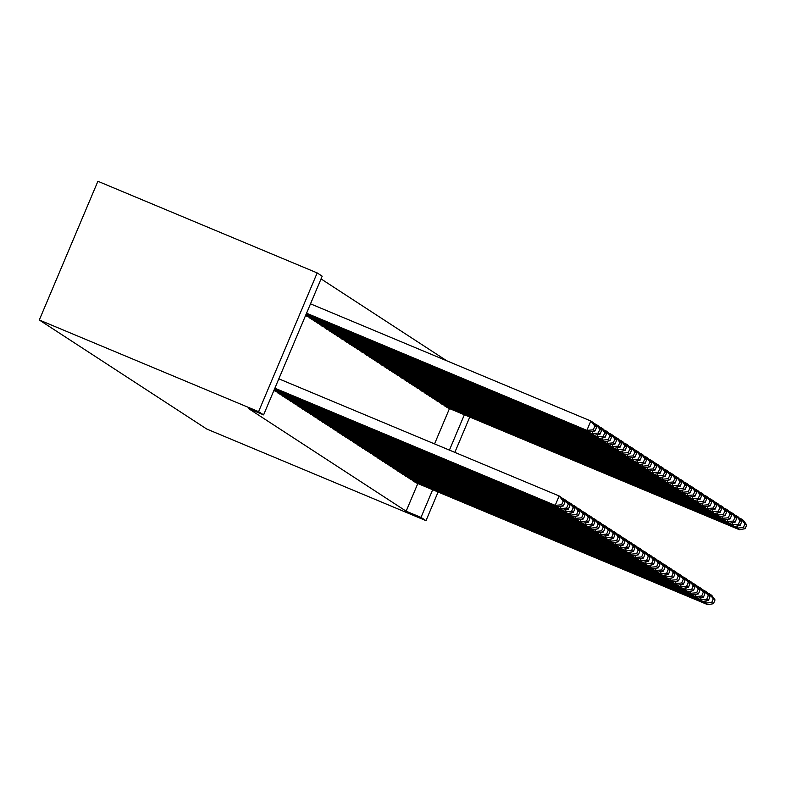 <?xml version="1.0" encoding="UTF-8"?>
<svg xmlns="http://www.w3.org/2000/svg" width="786" height="786" viewBox="0 0 786 786"><rect width="100%" height="100%" fill="white"/><g stroke="black" fill="none" stroke-linecap="round" stroke-linejoin="round"><path stroke-width="1.18" d="M446.792 360.803L321.042 278.902M417.818 483.528L406.136 511.185L248.73 408.681L263.595 414.89L322.191 276.191L317.19 272.929L97.896 181.281L39.3 319.99L206.708 429.009L426.002 520.656L421.001 517.394L432.683 489.737M439.315 401.97L442.154 404.318M407.639 476.945L410.479 479.293M429.313 395.446L432.143 397.804M397.637 470.431L400.477 472.779M419.302 388.932L422.141 391.281M387.636 463.907L390.465 466.265M409.3 382.418L412.129 384.767M377.624 457.393L380.463 459.741M399.288 375.905L402.127 378.253M367.622 450.879L370.452 453.227M389.286 369.381L392.116 371.739M357.61 444.365L360.45 446.713M379.274 362.867L382.114 365.215M347.609 437.841L350.438 440.199M369.273 356.353L372.102 358.701M337.597 431.327L340.436 433.675M359.261 349.839L362.1 352.187M327.595 424.813L330.425 427.162M349.259 343.315L352.089 345.673M317.583 418.299L320.423 420.648M339.247 336.801L342.087 339.159M307.581 411.776L310.411 414.134M329.246 330.287L332.075 332.635M297.57 405.262L300.409 407.62M319.234 323.773L322.073 326.121M287.568 398.748L290.398 401.096M309.232 317.249L312.062 319.607M277.556 392.234L280.396 394.582M434.55 443.894L449.484 408.553M273.931 390.436L275.395 391.32M307.061 316.345L305.597 315.461M282.567 395.486L285.397 397.844M314.233 320.511L317.072 322.859M292.569 402.01L295.408 404.358M324.245 327.025L327.074 329.383M302.581 408.524L305.41 410.872M334.247 333.549L337.086 335.897M312.582 415.037L315.422 417.386M344.258 340.063L347.088 342.411M322.594 421.551L325.424 423.909M354.26 346.577L357.099 348.925M332.596 428.075L335.425 430.423M364.272 353.091L367.101 355.449M342.598 434.589L345.437 436.937M374.274 359.605L377.103 361.963M352.609 441.103L355.439 443.451M384.275 366.129L387.115 368.477M362.611 447.617L365.451 449.975M394.287 372.643L397.117 374.991M372.623 454.131L375.453 456.489M404.289 379.157L407.128 381.515M382.625 460.655L385.464 463.003M414.301 385.671L417.13 388.029M392.636 467.169L395.466 469.517M424.302 392.194L427.142 394.543M402.638 473.683L405.478 476.041M434.314 398.708L437.144 401.057M412.65 480.197L415.48 482.555M444.316 405.222L447.155 407.58M449.425 450.113L464.349 414.762M426.002 520.656L438.107 492.007M454.839 452.372L469.773 417.032M406.136 511.185L421.001 517.394M263.595 414.89L258.594 411.638L39.3 319.99M317.19 272.929L258.594 411.638M274.874 388.196L555.201 505.349L559.16 495.976L278.834 378.823M274.668 388.687L557.706 506.97L555.201 505.349L561.597 504.799L563.346 505.938L564.928 502.185L563.179 501.046L561.597 504.799M563.179 501.046L559.16 495.976L561.666 497.607L564.928 502.185M563.346 505.938L557.706 506.97M306.55 313.211L586.877 430.364L589.372 431.995L306.344 313.712M593.273 429.824L586.877 430.364L590.836 421.001L593.332 422.622L596.603 427.211L594.855 426.071L593.273 429.824L595.022 430.964L596.603 427.211M310.509 303.838L590.836 421.001L594.855 426.071M589.372 431.995L595.022 430.964M274.461 389.188L560.202 508.601L561.165 506.341M563.67 500.417L564.161 499.228L562.255 498.432M274.245 389.679L562.707 510.232L560.202 508.601L566.598 508.061L568.347 509.2L569.938 505.447L568.18 504.307L566.598 508.061M568.18 504.307L564.161 499.228L566.667 500.859L569.938 505.447M568.347 509.2L562.707 510.232M274.039 390.17L565.213 511.863L566.166 509.593M568.671 503.669L569.172 502.49L567.256 501.694M275.12 391.212L567.708 513.494L565.213 511.863L571.599 511.313L573.358 512.452L574.939 508.709L573.191 507.569L571.599 511.313M573.191 507.569L569.172 502.49L571.668 504.121L574.939 508.709M573.358 512.452L567.708 513.494M306.127 314.204L591.878 433.626L594.383 435.257L305.921 314.705M598.274 433.076L600.023 434.216L601.604 430.473L599.856 429.333L598.274 433.076L591.878 433.626L592.831 431.367M595.336 425.432L595.837 424.253L598.333 425.884L601.604 430.473M593.931 423.458L595.837 424.253L599.856 429.333M594.383 435.257L600.023 434.216M305.715 315.196L596.879 436.888L599.384 438.509L306.795 316.237M603.275 436.338L605.024 437.478L606.605 433.725L604.856 432.585L603.275 436.338L596.879 436.888L597.841 434.619M600.337 428.694L600.838 427.515L603.343 429.146L606.605 433.725M598.932 426.719L600.838 427.515L604.856 432.585M599.384 438.509L605.024 437.478M277.625 392.843L570.214 515.125L571.167 512.855M573.672 506.931L574.173 505.752L572.257 504.946M280.121 394.474L572.709 516.746L570.214 515.125L576.61 514.575L578.358 515.714L579.94 511.961L578.191 510.821L576.61 514.575M578.191 510.821L574.173 505.752L576.669 507.373L579.94 511.961M578.358 515.714L572.709 516.746M282.626 396.095L575.214 518.377L576.167 516.117M578.673 510.183L579.174 509.004L577.268 508.208M285.131 397.726L577.72 520.008L575.214 518.377L581.611 517.827L583.359 518.966L584.941 515.223L583.192 514.083L581.611 517.827M583.192 514.083L579.174 509.004L581.679 510.635L584.941 515.223M583.359 518.966L577.72 520.008M309.291 317.858L601.88 440.14L604.385 441.771L311.796 319.489M608.276 439.6L610.024 440.74L611.616 436.987L609.857 435.847L608.276 439.6L601.88 440.14L602.842 437.881M605.348 431.956L605.839 430.767L608.344 432.398L611.616 436.987M603.933 429.971L605.839 430.767L609.857 435.847M604.385 441.771L610.024 440.74M314.292 321.12L606.89 443.402L609.386 445.033L316.797 322.751M613.286 442.852L615.035 443.992L616.617 440.248L614.868 439.109L613.286 442.852L606.89 443.402L607.843 441.133M610.349 435.208L610.85 434.029L613.345 435.66L616.617 440.248M608.934 433.233L610.85 434.029L614.868 439.109M609.386 445.033L615.035 443.992M287.627 399.357L580.215 521.639L581.178 519.369M583.674 513.445L584.175 512.266L582.269 511.47M290.132 400.988L582.721 523.27L580.215 521.639L586.611 521.089L588.36 522.228L589.952 518.485L588.193 517.335L586.611 521.089M588.193 517.335L584.175 512.266L586.68 513.897L589.952 518.485M588.36 522.228L582.721 523.27M319.303 324.382L611.891 446.664L614.387 448.285L321.798 326.013M618.287 446.114L620.036 447.254L621.618 443.5L619.869 442.361L618.287 446.114L611.891 446.664L612.844 444.395M615.35 438.47L615.851 437.291L618.346 438.912L621.618 443.5M613.935 436.485L615.851 437.291L619.869 442.361M614.387 448.285L620.036 447.254M292.628 402.619L585.226 524.891L586.179 522.631M588.685 516.707L589.176 515.518L587.27 514.722M295.133 404.24L587.722 526.522L585.226 524.891L591.612 524.35L593.371 525.49L594.953 521.737L593.204 520.597L591.612 524.35M593.204 520.597L589.176 515.518L591.681 517.149L594.953 521.737M593.371 525.49L587.722 526.522M324.304 327.634L616.892 449.916L619.397 451.547L326.809 329.265M623.288 449.366L625.037 450.506L626.619 446.762L624.87 445.623L623.288 449.366L616.892 449.916L617.845 447.656M620.351 441.722L620.852 440.543L623.357 442.174L626.619 446.762M618.946 439.747L620.852 440.543L624.87 445.623M619.397 451.547L625.037 450.506M297.639 405.871L590.227 528.153L591.18 525.893M593.685 519.959L594.187 518.78L592.271 517.984M300.134 407.502L592.723 529.784L590.227 528.153L596.623 527.603L598.372 528.742L599.954 524.999L598.205 523.859L596.623 527.603M598.205 523.859L594.187 518.78L596.682 520.411L599.954 524.999M598.372 528.742L592.723 529.784M329.305 330.896L621.893 453.178L624.398 454.809L331.81 332.527M628.289 452.628L630.038 453.768L631.63 450.014L629.871 448.875L628.289 452.628L621.893 453.178L622.856 450.909M625.361 444.984L625.853 443.805L628.358 445.436L631.63 450.014M623.946 443.009L625.853 443.805L629.871 448.875M624.398 454.809L630.038 453.768M302.639 409.133L595.228 531.415L596.181 529.145M598.686 523.221L599.187 522.042L597.281 521.246M305.135 410.764L597.733 533.036L595.228 531.415L601.624 530.864L603.373 532.004L604.955 528.251L603.206 527.111L601.624 530.864M603.206 527.111L599.187 522.042L601.693 523.673L604.955 528.251M603.373 532.004L597.733 533.036M334.305 334.158L626.904 456.43L629.399 458.061L336.811 335.779M633.29 455.89L635.049 457.03L636.631 453.276L634.882 452.137L633.29 455.89L626.904 456.43L627.857 454.17M630.362 448.246L630.863 447.057L633.359 448.688L636.631 453.276M628.947 446.261L630.863 447.057L634.882 452.137M629.399 458.061L635.049 457.03M307.64 412.385L600.229 534.667L601.192 532.407M603.687 526.482L604.188 525.294L602.282 524.498M310.146 414.016L602.734 536.298L600.229 534.667L606.625 534.116L608.374 535.266L609.965 531.513L608.207 530.373L606.625 534.116M608.207 530.373L604.188 525.294L606.694 526.925L609.965 531.513M608.374 535.266L602.734 536.298M339.316 337.41L631.905 459.692L634.4 461.323L341.812 339.041M638.301 459.142L640.05 460.282L641.631 456.538L639.883 455.399L638.301 459.142L631.905 459.692L632.858 457.432M635.363 451.498L635.864 450.319L638.36 451.95L641.631 456.538M633.948 449.523L635.864 450.319L639.883 455.399M634.4 461.323L640.05 460.282M312.641 415.647L605.23 537.929L606.193 535.659M608.698 529.735L609.189 528.556L607.283 527.76M315.147 417.278L607.735 539.56L605.23 537.929L611.626 537.378L613.385 538.518L614.966 534.775L613.218 533.635L611.626 537.378M613.218 533.635L609.189 528.556L611.695 530.186L614.966 534.775M613.385 538.518L607.735 539.56M344.317 340.672L636.906 462.954L639.411 464.575L346.813 342.303M643.302 462.404L645.051 463.544L646.632 459.79L644.884 458.651L643.302 462.404L636.906 462.954L637.859 460.684M640.364 454.76L640.865 453.581L643.37 455.212L646.632 459.79M638.959 452.775L640.865 453.581L644.884 458.651M639.411 464.575L645.051 463.544M317.652 418.909L610.241 541.181L611.194 538.921M613.699 532.996L614.2 531.817L612.284 531.012M320.148 420.53L612.736 542.812L610.241 541.181L616.637 540.64L618.385 541.78L619.967 538.027L618.218 536.887L616.637 540.64M618.218 536.887L614.2 531.817L616.696 533.439L619.967 538.027M618.385 541.78L612.736 542.812M349.318 343.924L641.907 466.206L644.412 467.837L351.823 345.555M648.303 465.656L650.051 466.805L651.643 463.052L649.884 461.913L648.303 465.656L641.907 466.206L642.869 463.946M645.365 458.022L645.866 456.833L648.371 458.464L651.643 463.052M643.96 456.037L645.866 456.833L649.884 461.913M644.412 467.837L650.051 466.805M322.653 422.161L615.242 544.443L616.195 542.183M618.7 536.248L619.201 535.07L617.295 534.274M325.149 423.792L617.747 546.073L615.242 544.443L621.638 543.892L623.386 545.032L624.968 541.289L623.219 540.149L621.638 543.892M623.219 540.149L619.201 535.07L621.697 536.7L624.968 541.289M623.386 545.032L617.747 546.073M354.319 347.186L646.917 469.468L649.413 471.099L356.824 348.817M653.304 468.918L655.062 470.057L656.644 466.314L654.895 465.174L653.304 468.918L646.917 469.468L647.87 467.198M650.376 461.274L650.867 460.095L653.372 461.726L656.644 466.314M648.961 459.299L650.867 460.095L654.895 465.174M649.413 471.099L655.062 470.057M327.654 425.423L620.242 547.704L621.205 545.435M623.701 539.51L624.202 538.331L622.296 537.536M330.159 427.053L622.748 549.335L620.242 547.704L626.639 547.154L628.387 548.294L629.969 544.541L628.22 543.401L626.639 547.154M628.22 543.401L624.202 538.331L626.707 539.962L629.969 544.541M628.387 548.294L622.748 549.335M359.33 350.448L651.918 472.72L654.414 474.351L361.825 352.069M658.314 472.18L660.063 473.319L661.645 469.566L659.896 468.427L658.314 472.18L651.918 472.72L652.871 470.46M655.377 464.536L655.878 463.357L658.373 464.978L661.645 469.566M653.962 462.551L655.878 463.357L659.896 468.427M654.414 474.351L660.063 473.319M332.655 428.684L625.243 550.957L626.206 548.697M628.712 542.772L629.203 541.583L627.297 540.788M335.16 430.306L627.749 552.587L625.243 550.957L631.639 550.416L633.398 551.556L634.98 547.803L633.221 546.663L631.639 550.416M633.221 546.663L629.203 541.583L631.708 543.214L634.98 547.803M633.398 551.556L627.749 552.587M364.331 353.7L656.919 475.982L659.425 477.613L366.826 355.331M663.315 475.432L665.064 476.571L666.646 472.828L664.897 471.688L663.315 475.432L656.919 475.982L657.872 473.722M660.378 467.788L660.879 466.609L663.384 468.24L666.646 472.828M658.973 465.813L660.879 466.609L664.897 471.688M659.425 477.613L665.064 476.571M337.656 431.936L630.254 554.218L631.207 551.959M633.712 546.024L634.214 544.845L632.298 544.05M340.161 433.567L632.75 555.849L630.254 554.218L636.65 553.668L638.399 554.808L639.981 551.065L638.232 549.925L636.65 553.668M638.232 549.925L634.214 544.845L636.709 546.476L639.981 551.065M638.399 554.808L632.75 555.849M369.332 356.962L661.92 479.244L664.425 480.875L371.837 358.593M668.316 478.694L670.065 479.833L671.647 476.08L669.898 474.94L668.316 478.694L661.92 479.244L662.883 476.974M665.378 471.05L665.88 469.871L668.385 471.502L671.647 476.08M663.973 469.075L665.88 469.871L669.898 474.94M664.425 480.875L670.065 479.833M342.667 435.198L635.255 557.48L636.208 555.211M638.713 549.286L639.215 548.107L637.299 547.302M345.162 436.829L637.751 559.101L635.255 557.48L641.651 556.93L643.4 558.07L644.982 554.317L643.233 553.177L641.651 556.93M643.233 553.177L639.215 548.107L641.71 549.728L644.982 554.317M643.4 558.07L637.751 559.101M374.333 360.224L666.921 482.496L669.426 484.127L376.838 361.845M673.317 481.956L675.076 483.095L676.658 479.342L674.899 478.202L673.317 481.956L666.921 482.496L667.884 480.236M670.389 474.312L670.88 473.123L673.386 474.754L676.658 479.342M668.974 472.327L670.88 473.123L674.899 478.202M669.426 484.127L675.076 483.095M347.667 438.45L640.256 560.732L641.209 558.473M643.714 552.548L644.215 551.359L642.309 550.564M350.173 440.081L642.761 562.363L640.256 560.732L646.652 560.182L648.401 561.332L649.983 557.579L648.234 556.439L646.652 560.182M648.234 556.439L644.215 551.359L646.721 552.99L649.983 557.579M648.401 561.332L642.761 562.363M379.343 363.476L671.932 485.758L674.427 487.389L381.839 365.107M678.328 485.208L680.077 486.347L681.659 482.604L679.91 481.464L678.328 485.208L671.932 485.758L672.885 483.498M675.39 477.564L675.891 476.385L678.387 478.016L681.659 482.604M673.975 475.589L675.891 476.385L679.91 481.464M674.427 487.389L680.077 486.347M352.668 441.712L645.257 563.994L646.22 561.725M648.725 555.8L649.216 554.621L647.31 553.825M355.174 443.343L647.762 565.625L645.257 563.994L651.653 563.444L653.402 564.584L654.993 560.84L653.235 559.691L651.653 563.444M653.235 559.691L649.216 554.621L651.722 556.252L654.993 560.84M653.402 564.584L647.762 565.625M384.344 366.738L676.933 489.02L679.438 490.641L386.84 368.369M683.329 488.47L685.078 489.609L686.659 485.856L684.911 484.716L683.329 488.47L676.933 489.02L677.886 486.75M680.391 480.826L680.892 479.647L683.388 481.268L686.659 485.856M678.986 478.841L680.892 479.647L684.911 484.716M679.438 490.641L685.078 489.609M357.669 444.974L650.268 567.246L651.221 564.987M653.726 559.062L654.227 557.883L652.311 557.077M360.175 446.595L652.763 568.877L650.268 567.246L656.654 566.706L658.413 567.846L659.994 564.093L658.246 562.953L656.654 566.706M658.246 562.953L654.227 557.883L656.723 559.504L659.994 564.093M658.413 567.846L652.763 568.877M389.345 369.99L681.934 492.272L684.439 493.903L391.85 371.621M688.33 491.722L690.079 492.861L691.66 489.118L689.912 487.978L688.33 491.722L681.934 492.272L682.887 490.012M685.392 484.078L685.893 482.899L688.398 484.53L691.66 489.118M683.987 482.103L685.893 482.899L689.912 487.978M684.439 493.903L690.079 492.861M362.68 448.226L655.269 570.508L656.222 568.249M658.727 562.314L659.228 561.135L657.312 560.339M365.176 449.857L657.764 572.139L655.269 570.508L661.665 569.958L663.413 571.098L664.995 567.354L663.246 566.215L661.665 569.958M663.246 566.215L659.228 561.135L661.724 562.766L664.995 567.354M663.413 571.098L657.764 572.139M394.346 373.252L686.935 495.534L689.44 497.165L396.851 374.883M693.331 494.984L695.079 496.123L696.671 492.38L694.912 491.23L693.331 494.984L686.935 495.534L687.897 493.264M690.403 487.34L690.894 486.161L693.399 487.792L696.671 492.38M688.988 485.365L690.894 486.161L694.912 491.23M689.44 497.165L695.079 496.123M367.681 451.488L660.269 573.77L661.223 571.501M663.728 565.576L664.229 564.397L662.323 563.601M370.186 453.119L662.775 575.391L660.269 573.77L666.666 573.22L668.414 574.36L669.996 570.607L668.247 569.467L666.666 573.22M668.247 569.467L664.229 564.397L666.734 566.028L669.996 570.607M668.414 574.36L662.775 575.391M399.347 376.514L691.945 498.786L694.441 500.417L401.852 378.135M698.332 498.245L700.09 499.385L701.672 495.632L699.923 494.492L698.332 498.245L691.945 498.786L692.898 496.526M695.404 490.602L695.905 489.423L698.4 491.044L701.672 495.632M693.989 488.617L695.905 489.423L699.923 494.492M694.441 500.417L700.09 499.385M372.682 454.74L665.27 577.022L666.233 574.763M668.729 568.838L669.23 567.649L667.324 566.853M375.187 456.371L667.776 578.653L665.27 577.022L671.666 576.482L673.415 577.622L675.007 573.868L673.248 572.729L671.666 576.482M673.248 572.729L669.23 567.649L671.735 569.28L675.007 573.868M673.415 577.622L667.776 578.653M404.358 379.766L696.946 502.048L699.442 503.679L406.853 381.397M703.342 501.497L705.091 502.637L706.673 498.894L704.924 497.754L703.342 501.497L696.946 502.048L697.899 499.788M700.405 493.854L700.906 492.675L703.401 494.306L706.673 498.894M698.99 491.879L700.906 492.675L704.924 497.754M699.442 503.679L705.091 502.637M377.683 458.002L670.281 580.284L671.234 578.015M673.74 572.09L674.231 570.911L672.325 570.115M380.188 459.633L672.777 581.915L670.281 580.284L676.667 579.734L678.426 580.874L680.008 577.13L678.259 575.991L676.667 579.734M678.259 575.991L674.231 570.911L676.736 572.542L680.008 577.13M678.426 580.874L672.777 581.915M382.694 461.264L675.282 583.546L676.235 581.276M678.74 575.352L679.242 574.173L677.326 573.367M385.189 462.895L677.778 585.167L675.282 583.546L681.678 582.996L683.427 584.136L685.009 580.382L683.26 579.243L681.678 582.996M683.26 579.243L679.242 574.173L681.737 575.794L685.009 580.382M683.427 584.136L677.778 585.167M387.695 464.516L680.283 586.798L681.236 584.538M683.741 578.604L684.242 577.425L682.336 576.629M390.19 466.147L682.788 588.429L680.283 586.798L686.679 586.248L688.428 587.388L690.01 583.644L688.261 582.505L686.679 586.248M688.261 582.505L684.242 577.425L686.748 579.056L690.01 583.644M688.428 587.388L682.788 588.429M392.695 467.778L685.284 590.06L686.247 587.79M688.742 581.866L689.243 580.687L687.337 579.891M395.201 469.409L687.789 591.691L685.284 590.06L691.68 589.51L693.429 590.65L695.011 586.906L693.262 585.757L691.68 589.51M693.262 585.757L689.243 580.687L691.749 582.318L695.011 586.906M693.429 590.65L687.789 591.691M397.696 471.04L690.285 593.312L691.248 591.052M693.753 585.128L694.244 583.949L692.338 583.143M400.202 472.661L692.79 594.943L690.285 593.312L696.681 592.772L698.44 593.911L700.021 590.158L698.263 589.019L696.681 592.772M698.263 589.019L694.244 583.949L696.75 585.57L700.021 590.158M698.44 593.911L692.79 594.943M402.707 474.292L695.296 596.574L696.249 594.314M698.754 588.38L699.255 587.201L697.339 586.405M405.203 475.923L697.791 598.205L695.296 596.574L701.692 596.024L703.441 597.163L705.022 593.42L703.274 592.28L701.692 596.024M703.274 592.28L699.255 587.201L701.751 588.832L705.022 593.42M703.441 597.163L697.791 598.205M407.708 477.554L700.297 599.836L701.25 597.566M703.755 591.642L704.256 590.463L702.35 589.667M410.204 479.185L702.802 601.457L700.297 599.836L706.693 599.286L708.441 600.425L710.023 596.672L708.274 595.533L706.693 599.286M708.274 595.533L704.256 590.463L706.752 592.094L710.023 596.672M708.441 600.425L702.802 601.457M409.359 383.028L701.947 505.31L704.452 506.931L411.864 384.659M708.343 504.759L710.092 505.899L711.674 502.146L709.925 501.006L708.343 504.759L701.947 505.31L702.9 503.04M705.406 497.116L705.907 495.937L708.412 497.567L711.674 502.146M704.001 495.141L705.907 495.937L709.925 501.006M704.452 506.931L710.092 505.899M414.36 386.28L706.948 508.562L709.453 510.193L416.865 387.911M713.344 508.021L715.093 509.161L716.685 505.408L714.926 504.268L713.344 508.021L706.948 508.562L707.911 506.302M710.406 500.377L710.908 499.189L713.413 500.82L716.685 505.408M709.001 498.393L710.908 499.189L714.926 504.268M709.453 510.193L715.093 509.161M419.36 389.542L711.959 511.824L714.454 513.455L421.866 391.173M718.345 511.273L720.104 512.413L721.686 508.67L719.937 507.53L718.345 511.273L711.959 511.824L712.912 509.554M715.417 503.63L715.908 502.45L718.414 504.081L721.686 508.67M714.002 501.655L715.908 502.45L719.937 507.53M714.454 513.455L720.104 512.413M424.371 392.804L716.96 515.085L719.455 516.707L426.867 394.434M723.356 514.535L725.105 515.675L726.686 511.922L724.938 510.782L723.356 514.535L716.96 515.085L717.913 512.816M720.418 506.891L720.919 505.712L723.415 507.334L726.686 511.922M719.003 504.907L720.919 505.712L724.938 510.782M719.455 516.707L725.105 515.675M429.372 396.056L721.961 518.338L724.466 519.968L431.868 397.687M728.357 517.787L730.106 518.927L731.687 515.184L729.939 514.044L728.357 517.787L721.961 518.338L722.914 516.078M725.419 510.143L725.92 508.964L728.426 510.595L731.687 515.184M724.014 508.169L725.92 508.964L729.939 514.044M724.466 519.968L730.106 518.927M434.373 399.317L726.962 521.599L729.467 523.23L436.878 400.948M733.358 521.049L735.107 522.189L736.698 518.446L734.939 517.296L733.358 521.049L726.962 521.599L727.924 519.33M730.42 513.405L730.921 512.226L733.426 513.857L736.698 518.446M729.015 511.431L730.921 512.226L734.939 517.296M729.467 523.23L735.107 522.189M439.374 402.579L731.962 524.852L734.468 526.482L441.879 404.2M738.359 524.311L740.117 525.451L741.699 521.698L739.95 520.558L738.359 524.311L731.962 524.852L732.925 522.592M735.431 516.667L735.922 515.478L738.427 517.109L741.699 521.698M734.016 514.683L735.922 515.478L739.95 520.558M734.468 526.482L740.117 525.451M412.709 480.806L705.297 603.088L706.25 600.828M708.756 594.904L709.257 593.715L707.351 592.919M415.214 482.437L707.803 604.719L705.297 603.088L711.694 602.548L713.442 603.687L715.024 599.934L713.275 598.794L711.694 602.548M713.275 598.794L709.257 593.715L711.762 595.346L715.024 599.934M713.442 603.687L707.803 604.719M444.385 405.831L736.973 528.113L739.469 529.744L446.88 407.462M743.369 527.563L745.118 528.703L746.7 524.96L744.951 523.82L743.369 527.563L736.973 528.113L737.926 525.854M740.432 519.919L740.933 518.74L743.428 520.371L746.7 524.96M739.017 517.945L740.933 518.74L744.951 523.82M739.469 529.744L745.118 528.703"/></g></svg>
